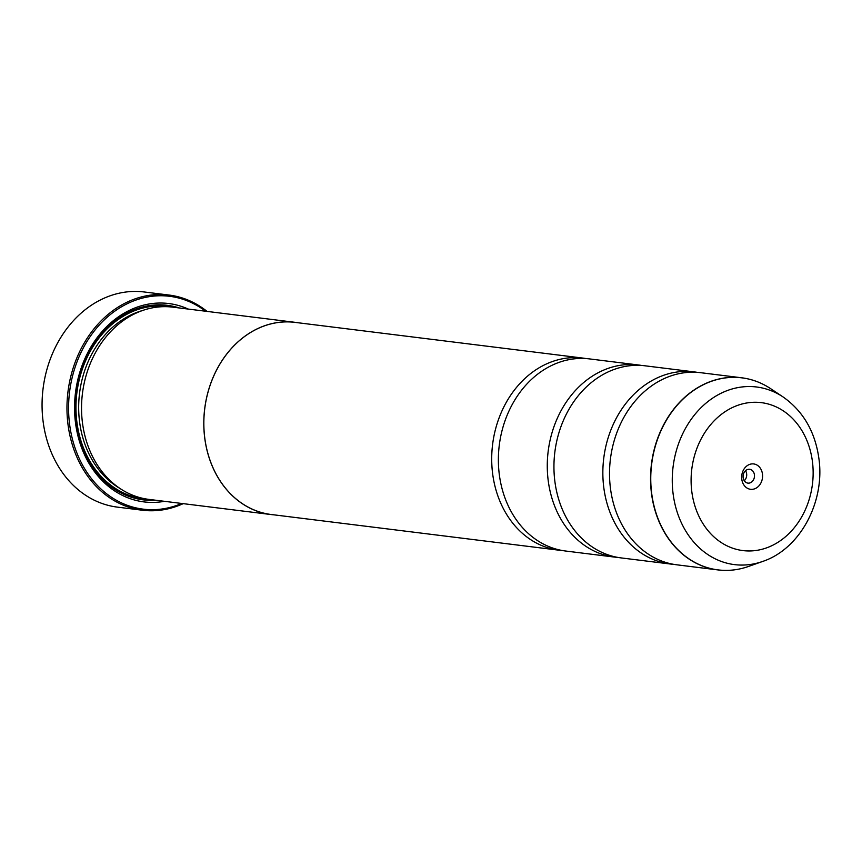 <?xml version="1.0" encoding="UTF-8"?>
<svg xmlns="http://www.w3.org/2000/svg" width="862" height="862" viewBox="0 0 862 862"><rect width="100%" height="100%" fill="white"/><g stroke="black" fill="none" stroke-linecap="round" stroke-linejoin="round"><path stroke-width="1.29" d="M783.095 396.962C803.19 411.142 815.129 431.668 818.9 458.519C825.149 501.695 800.313 548.868 762.698 561.431A89.497 73.001 -82.9 0 1 673.114 493.84A89.497 73.001 -82.9 0 1 704.577 404.364A89.497 73.001 -82.9 0 1 783.095 396.962L770.585 388.633C761.642 382.706 752.02 379.097 741.719 377.793L700.677 372.696A96.792 78.948 97.1 0 0 610.447 488.28A96.792 78.948 97.1 0 0 676.853 564.815L717.884 569.911A96.792 78.948 -82.9 0 1 651.478 493.366A96.792 78.948 -82.9 0 1 741.719 377.793A96.792 78.948 -82.9 0 1 756.136 381.295M697.336 372.373A96.792 78.948 97.1 0 0 694.018 371.878L645.11 365.811A96.792 78.948 97.1 0 0 554.869 481.384A96.792 78.948 97.1 0 0 621.276 557.929L670.183 563.996A96.792 78.948 97.1 0 0 673.524 564.319M641.759 365.477A96.792 78.948 97.1 0 0 638.44 364.982L589.533 358.915A96.792 78.948 97.1 0 0 499.303 474.488A96.792 78.948 97.1 0 0 565.709 551.033L614.606 557.1A96.792 78.948 97.1 0 0 617.957 557.423M169.06 295.052L144.169 291.97A108.407 88.43 97.1 0 0 43.1 421.41A108.407 88.43 97.1 0 0 117.48 507.136L142.37 510.229A108.407 88.43 -82.9 0 1 68.001 424.492A108.407 88.43 -82.9 0 1 169.06 295.052A108.407 88.43 -82.9 0 1 207.063 311.408M762.461 474.046A12.779 10.419 97.1 0 0 750.522 464.133A12.779 10.419 97.1 0 0 741.783 479.197A12.779 10.419 97.1 0 0 753.722 489.099A12.779 10.419 97.1 0 0 762.461 474.046M754.422 474.8A6.971 5.689 97.1 0 0 749.638 469.284A6.971 5.689 97.1 0 0 743.141 477.613A6.971 5.689 97.1 0 0 747.925 483.119A6.971 5.689 97.1 0 0 754.422 474.8M744.272 480.727A6.971 5.689 97.1 0 0 746.643 473.831A6.971 5.689 97.1 0 0 745.511 470.717M205.587 311.236A107.244 87.482 97.1 0 0 109.388 315.33A107.244 87.482 97.1 0 0 69.606 424.341A107.244 87.482 97.1 0 0 181.742 503.462M183.218 503.645A108.407 88.43 -82.9 0 1 142.37 510.229M273.89 514.829A96.856 79.002 -82.9 0 1 271.164 514.56L148.91 499.389A96.856 79.002 -82.9 0 1 82.461 422.8A96.856 79.002 -82.9 0 1 172.756 307.152L295.009 322.323A96.856 79.002 -82.9 0 1 297.713 322.722M164.448 501.318A99.949 81.524 -82.9 0 1 75.511 422.876A99.949 81.524 -82.9 0 1 106.091 327.248A99.949 81.524 -82.9 0 1 188.293 309.081M155.526 500.208A98.009 79.95 -82.9 0 1 75.964 422.348A98.009 79.95 -82.9 0 1 179.371 307.982M694.018 371.878A96.792 78.948 97.1 0 0 603.777 487.45A96.792 78.948 97.1 0 0 670.183 563.996M271.164 514.56A96.856 79.002 -82.9 0 1 204.725 437.961A96.856 79.002 -82.9 0 1 295.009 322.323M638.44 364.982A96.792 78.948 97.1 0 0 548.2 480.554A96.792 78.948 97.1 0 0 614.606 557.1M586.192 358.592A96.792 78.948 97.1 0 0 582.874 358.086A96.792 78.948 97.1 0 0 492.633 473.658A96.792 78.948 97.1 0 0 559.039 550.204A96.792 78.948 97.1 0 0 562.38 550.527M559.039 550.204L271.174 514.495A96.792 78.948 -82.9 0 1 204.768 437.95A96.792 78.948 -82.9 0 1 294.998 322.377L582.874 358.086M732.722 570.03A96.792 78.948 -82.9 0 1 717.884 569.911C728.196 571.161 738.411 570.008 748.539 566.442A96.759 78.916 97.1 0 1 651.683 493.376A96.759 78.916 97.1 0 1 685.71 396.639A96.759 78.916 97.1 0 1 770.585 388.633M120.206 488.614A94.917 77.418 -82.9 0 1 79.584 421.863A94.917 77.418 -82.9 0 1 142.295 310.589M146.131 498.979A96.856 79.002 -82.9 0 1 76.901 422.111A96.856 79.002 -82.9 0 1 169.965 306.872M691.809 491.642A74.541 60.793 97.1 0 0 761.448 549.428A74.541 60.793 97.1 0 0 812.435 461.59A74.541 60.793 97.1 0 0 742.796 403.804A74.541 60.793 97.1 0 0 691.809 491.642M762.698 561.431L748.539 566.442"/></g></svg>
